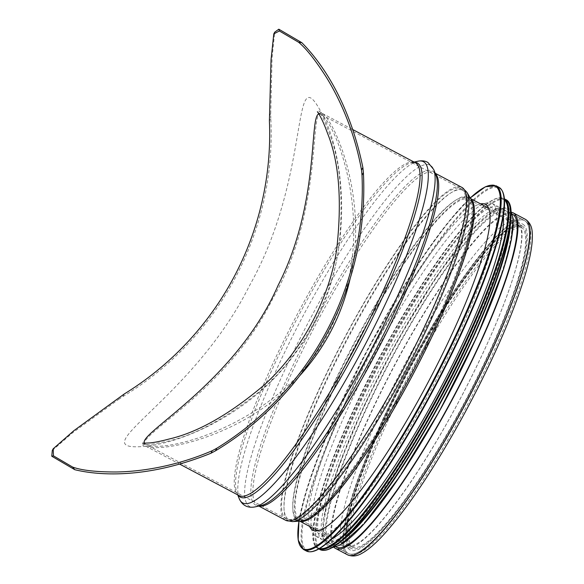 <?xml version="1.0" encoding="UTF-8"?>
<svg xmlns="http://www.w3.org/2000/svg" width="584" height="584" viewBox="0 0 584 584"><rect width="100%" height="100%" fill="white"/><g stroke="black" fill="none" stroke-linecap="round" stroke-linejoin="round"><path stroke-width="0.44" stroke-dasharray="2.92 2.19" d="M318.842 113.924L320.974 114.449C337.099 124.18 377.191 230.352 335.077 318.608C294.124 420.188 165.33 455.243 145.81 444.439L144.409 443.3M350.188 278.393C368.694 200.546 335.362 121.676 322.31 113.42L322.091 113.303C308.432 106.171 324.624 208.247 272.75 298.694C226.388 393.193 130.539 437.985 145.693 446.11L145.701 446.11C160.337 453.242 245.674 436.657 299.461 376.038M179.777 464.171L145.701 446.11L142.503 444.906L149.825 444.65L166.243 441.526C193.976 435.737 225.242 418.911 260.033 391.054C300.891 356.919 332.654 298.628 339.114 244.966C343.626 197.808 340.275 160.374 329.055 132.656C325.273 122.421 322.156 115.581 319.703 112.128L318.849 110.953L322.076 113.289L352.838 129.604M249.273 286.058C313.002 173.207 289.971 52.502 322.251 114.223C345.757 156.505 358.087 269.399 297.986 349.619C254.098 412.822 183.135 442.424 145.679 446.307C77.344 452.396 191.369 401.96 249.273 286.058M124.246 393.974L122.852 396.587L118.822 399.244L120.173 396.697M122.852 396.587A302.965 298.176 120.4 0 0 270.786 118.362L269.399 120.976M269.363 116.107L270.721 113.559L270.786 118.362M270.721 113.559L272.064 57.816L274.706 32.186M52.283 450.505L72.759 432.664L118.822 399.244M336.114 547.025A188.333 33.325 117.9 0 1 394.864 365.022A188.333 33.325 117.9 0 1 512.496 214.218L524.615 220.642A188.333 33.325 117.9 0 1 524.834 220.767A188.333 33.325 117.9 0 1 465.528 403.274A188.333 33.325 117.9 0 1 348.225 553.449A188.333 33.325 117.9 0 1 406.975 371.439A188.333 33.325 117.9 0 1 524.615 220.642A188.333 33.325 117.9 0 1 524.834 220.767A188.333 33.325 117.9 0 1 465.528 403.274A188.333 33.325 117.9 0 1 348.225 553.449A188.333 33.325 117.9 0 1 406.975 371.439A188.333 33.325 117.9 0 1 524.615 220.642L524.936 220.825C528.381 223.154 530.287 226.972 530.666 232.293C531.593 242.528 528.863 257.931 522.483 278.51C511.204 314.258 493.261 355.59 468.645 402.507C443.614 449.556 419.341 488.078 395.821 518.066C381.972 535.55 370.438 546.836 361.24 551.931C356.488 554.691 352.145 555.194 348.225 553.449L336.114 547.025L348.225 553.449M334.128 547.478A189.858 33.595 117.9 0 1 394.623 364.898A189.858 33.595 117.9 0 1 511.759 212.321M517.636 221.453A184.354 32.616 117.9 0 1 459.586 400.113A184.354 32.616 117.9 0 1 344.764 547.113A184.354 32.616 117.9 0 1 402.274 368.949A184.354 32.616 117.9 0 1 517.424 221.336A184.354 32.616 117.9 0 1 517.636 221.453M309.622 526.403A184.354 32.616 117.9 0 1 370.329 352.021A184.354 32.616 117.9 0 1 480.559 203.874M492.356 203.553A188.333 33.325 117.9 0 1 433.051 386.06A188.333 33.325 117.9 0 1 315.747 536.236A188.333 33.325 117.9 0 1 374.497 354.225A188.333 33.325 117.9 0 1 492.137 203.429A188.333 33.325 117.9 0 1 492.356 203.553M332.398 538.47A188.333 33.325 117.9 0 1 322.404 539.762A188.333 33.325 117.9 0 1 381.155 357.758A188.333 33.325 117.9 0 1 498.787 206.955A188.333 33.325 117.9 0 1 499.006 207.079A188.333 33.325 117.9 0 1 503.328 215.956M502.474 208.911A188.333 33.325 117.9 0 1 443.168 391.426A188.333 33.325 117.9 0 1 325.865 541.594A188.333 33.325 117.9 0 1 384.615 359.591A188.333 33.325 117.9 0 1 502.247 208.787A188.333 33.325 117.9 0 1 502.474 208.911M348.743 534.068A188.333 33.325 117.9 0 1 328.259 542.865A188.333 33.325 117.9 0 1 387.009 360.861A188.333 33.325 117.9 0 1 504.649 210.058A188.333 33.325 117.9 0 1 504.868 210.182A188.333 33.325 117.9 0 1 508.861 231.95M507.525 211.591A188.333 33.325 117.9 0 1 448.227 394.105A188.333 33.325 117.9 0 1 330.924 544.281A188.333 33.325 117.9 0 1 389.674 362.27A188.333 33.325 117.9 0 1 507.306 211.474A188.333 33.325 117.9 0 1 507.525 211.591M461.426 188.887A186.8 33.047 117.9 0 1 402.602 369.92A186.8 33.047 117.9 0 1 286.248 518.869A186.8 33.047 117.9 0 1 344.523 338.34A186.8 33.047 117.9 0 1 461.207 188.771A186.8 33.047 117.9 0 1 461.426 188.887M238.104 495.086A189.033 33.449 117.9 0 1 236.907 492.874L238.951 495.531A188.333 33.325 117.9 0 1 297.701 313.528A188.333 33.325 117.9 0 1 415.341 162.724L411.99 162.535A189.033 33.449 117.9 0 1 414.487 162.279M237.71 494.874L236.907 492.874A189.033 33.449 117.9 0 1 299.285 314.367A189.033 33.449 117.9 0 1 411.99 162.535L414.1 162.067M239.184 498.575A193.048 34.157 117.9 0 1 302.892 316.272A193.048 34.157 117.9 0 1 417.991 161.213M254.931 506.919A193.048 34.157 117.9 0 1 303.359 331.967A193.048 34.157 117.9 0 1 430.481 165.418A193.048 34.157 117.9 0 1 433.737 169.557M259.187 505.985A188.333 33.325 117.9 0 1 257.581 505.408L260.931 505.605A189.033 33.449 117.9 0 1 308.345 334.289A189.033 33.449 117.9 0 1 432.824 171.207A189.033 33.449 117.9 0 1 436.014 175.258L433.97 172.601A188.333 33.325 117.9 0 1 434.189 172.725A188.333 33.325 117.9 0 1 435.35 173.609M258.822 506.065L257.581 505.408A188.333 33.325 117.9 0 1 316.338 323.397A188.333 33.325 117.9 0 1 433.97 172.601L435.211 173.258M285.532 520.22A188.333 33.325 117.9 0 1 344.29 338.216A188.333 33.325 117.9 0 1 461.922 187.413M292.35 521.614A187.457 33.164 117.9 0 1 342.793 348.071A187.457 33.164 117.9 0 1 464.47 189.756A187.457 33.164 117.9 0 1 466.901 192.275M299.906 521.14A182.515 32.295 117.9 0 1 298.906 520.724L300.913 521.081A182.953 32.368 117.9 0 1 350.144 351.714A182.953 32.368 117.9 0 1 468.894 197.209A182.953 32.368 117.9 0 1 471.266 199.662L469.843 198.195A182.515 32.295 117.9 0 1 470.062 198.319A182.515 32.295 117.9 0 1 470.748 198.794M299.709 521.154L298.906 520.724A182.515 32.295 117.9 0 1 355.846 344.341A182.515 32.295 117.9 0 1 469.843 198.195L470.653 198.626M522.103 225.898A182.515 32.295 117.9 0 1 464.63 402.777A182.515 32.295 117.9 0 1 350.947 548.31A182.515 32.295 117.9 0 1 407.887 371.92A182.515 32.295 117.9 0 1 521.884 225.782A182.515 32.295 117.9 0 1 522.103 225.898M347.509 554.8A189.858 33.595 117.9 0 1 406.734 371.314A189.858 33.595 117.9 0 1 525.33 219.292M521.381 227.249A180.982 32.018 117.9 0 1 464.389 402.639A180.982 32.018 117.9 0 1 351.663 546.96A180.982 32.018 117.9 0 1 408.121 372.052A180.982 32.018 117.9 0 1 521.169 227.132A180.982 32.018 117.9 0 1 521.381 227.249M469.339 199.67A180.982 32.018 117.9 0 1 412.348 375.059A180.982 32.018 117.9 0 1 299.621 519.373A180.982 32.018 117.9 0 1 356.079 344.465A180.982 32.018 117.9 0 1 469.127 199.553A180.982 32.018 117.9 0 1 469.339 199.67M467.594 198.005A181.639 32.135 117.9 0 1 469.945 200.443A181.639 32.135 117.9 0 1 410.72 373.424A181.639 32.135 117.9 0 1 300.818 519.548A181.639 32.135 117.9 0 1 349.692 351.4A181.639 32.135 117.9 0 1 467.594 198.005M463.17 190.552A186.143 32.938 117.9 0 1 465.579 193.056A186.143 32.938 117.9 0 1 404.88 370.329A186.143 32.938 117.9 0 1 292.255 520.089A186.143 32.938 117.9 0 1 342.341 347.757A186.143 32.938 117.9 0 1 463.17 190.552M522.965 224.278A184.354 32.616 117.9 0 1 417.538 482.72A184.354 32.616 117.9 0 1 368.752 454.14A184.354 32.616 117.9 0 1 522.965 224.278M298.964 521.198A205.167 36.303 117.9 0 1 367.073 350.291A205.167 36.303 117.9 0 1 470.273 197.983M303.315 549.398A205.78 36.405 117.9 0 1 367.511 350.524A205.78 36.405 117.9 0 1 496.05 185.756M306.272 550.96A205.78 36.405 117.9 0 1 370.468 352.094A205.78 36.405 117.9 0 1 498.999 187.318M313.564 551.084A205.196 36.303 117.9 0 1 363.715 366.569A205.196 36.303 117.9 0 1 499.502 188.252A205.196 36.303 117.9 0 1 503.196 193.289M319.689 548.464A197.516 34.945 117.9 0 1 377.855 360.525A197.516 34.945 117.9 0 1 503.32 198.969A197.516 34.945 117.9 0 1 504.466 199.823M318.857 548.938A198.122 35.055 117.9 0 1 318.346 548.697A198.122 35.055 117.9 0 1 380.155 357.226A198.122 35.055 117.9 0 1 503.912 198.582A198.122 35.055 117.9 0 1 504.138 198.713A198.122 35.055 117.9 0 1 504.394 198.874M319.995 549.573A198.122 35.055 117.9 0 1 381.797 358.094A198.122 35.055 117.9 0 1 505.554 199.458M326.704 549.785A197.567 34.952 117.9 0 1 375.643 371.417A197.567 34.952 117.9 0 1 506.058 200.356A197.567 34.952 117.9 0 1 509.496 204.889M340.888 541.353A190.472 33.697 117.9 0 1 373.351 386.666A190.472 33.697 117.9 0 1 505.875 208.291A190.472 33.697 117.9 0 1 510.489 221.358M333.354 546.901A190.472 33.697 117.9 0 1 385.221 369.935A190.472 33.697 117.9 0 1 508.533 209.7A190.472 33.697 117.9 0 1 510.847 212.014M317.484 111.96L320.762 114.333L461.586 188.982L465.579 193.056L469.945 200.443L469.178 199.575L521.169 227.132C520.775 226.001 517.555 227.242 511.504 230.855C497.853 240.666 479.668 262.552 456.944 296.511C432.416 333.778 409.756 374.49 388.959 418.64C367.241 465.543 354.32 501.751 350.196 527.257C349.028 535.798 349.028 541.616 350.21 544.719L351.663 546.96L299.621 519.373L300.818 519.548L292.255 520.089L286.248 518.869L145.81 444.439L142.576 443.219M317.74 530.71L350.947 548.31C349.991 548.113 346.217 545.441 348.684 527.031C354.305 482.012 406.654 368.519 455.666 295.665C478.406 261.639 496.721 239.623 510.628 229.6L517.928 225.76L521.884 225.782L488.677 208.181M518.753 225.504L520.782 228.548C522.067 232.198 522.008 238.593 520.614 247.733C516.709 270.706 505.678 302.505 487.523 343.129C466.47 389.448 442.825 432.795 416.596 473.171C392.981 508.898 374.023 531.885 359.707 542.142L352.627 545.836C349.524 546.952 347.546 545.872 346.692 542.602C345.48 539.032 345.509 532.907 346.786 524.235C350.692 500.546 362.255 467.426 381.469 424.867C416.027 348.027 470.616 261.223 500.554 235.002C513.694 223.351 518.103 224.738 518.753 225.504M312.82 530.177L344.764 547.113M485.479 204.407L517.424 221.336M298.92 521.205L306.797 488.896L321.587 447.519L367.066 350.298L421.991 258.07L447.935 222.592L470.251 197.947M315.747 536.236L322.404 539.762M492.137 203.429L498.787 206.955M318.835 548.953L318.346 548.697C298.212 541.288 335.158 435.883 390.411 337.275C416.348 290.92 440.57 254.281 463.083 227.358C473.39 215.189 482.187 206.714 489.494 201.918C495.539 197.925 500.342 196.808 503.912 198.582L504.394 198.837M325.865 541.594L328.259 542.865M502.247 208.787L504.649 210.058M331.938 547.734L327.836 546.799L322.353 535.287L325.843 506.897L339.085 464.776L364.788 404.332L397.974 339.866L437.577 275.159L473.5 228.271L495.086 209.408L507.978 207.678L510.737 210.379M330.924 544.281L336.004 546.967M507.306 211.474L512.387 214.167M512.496 214.218L524.615 220.642"/><path stroke-width="0.88" d="M144.409 443.3C137.999 433.291 235.746 382.535 278.152 285.262C320.112 202.969 308.994 116.734 318.842 113.924M361.525 170.09L362.007 175.229A301.432 296.672 -59.6 0 1 216.854 448.22L212.328 450.68L210.977 453.228C145.679 479.69 97.156 475.179 74.788 469.704L72.642 467.076L53.458 455.841L51.772 456.221L52.283 450.505L53.202 448.775L73.832 430.7L124.246 393.974A301.432 296.672 120.4 0 0 269.399 120.976L271.034 59.802L273.786 33.916L274.706 32.186L278.823 29.2L301.84 42.683C318.295 59.269 348.655 97.944 362.876 167.542L361.525 170.09C354.108 129.283 338.537 96.63 325.777 76.358C315.046 59.685 305.965 48.304 298.548 42.216L301.84 42.683M278.823 29.2L279.364 30.974L273.786 33.916M279.364 30.974L298.548 42.216M72.642 467.076C81.578 470.324 95.834 471.96 115.42 471.989C139.065 471.784 174.558 466.966 212.328 450.68M53.202 448.775L53.458 455.841M299.461 376.038C324.923 347.933 341.837 315.382 350.188 278.393M210.977 453.228L215.459 450.841A302.965 298.176 120.4 0 0 363.394 172.616L362.876 167.542M51.772 456.221L74.788 469.704M512.387 214.167L512.496 214.218A188.333 33.325 117.9 0 1 512.716 214.343A188.333 33.325 117.9 0 1 453.418 396.857A188.333 33.325 117.9 0 1 336.114 547.025L336.004 546.967M511.759 212.321A189.858 33.595 117.9 0 1 513.219 212.868A189.858 33.595 117.9 0 1 513.438 212.992A189.858 33.595 117.9 0 1 453.651 396.989A189.858 33.595 117.9 0 1 335.398 548.383A189.858 33.595 117.9 0 1 334.128 547.478M480.559 203.874A184.354 32.616 117.9 0 1 485.479 204.407A184.354 32.616 117.9 0 1 485.698 204.524A184.354 32.616 117.9 0 1 427.641 383.177A184.354 32.616 117.9 0 1 312.82 530.177A184.354 32.616 117.9 0 1 309.622 526.403M503.328 215.956A188.333 33.325 117.9 0 1 440.037 388.966A188.333 33.325 117.9 0 1 332.398 538.47M508.861 231.95A188.333 33.325 117.9 0 1 445.891 392.068A188.333 33.325 117.9 0 1 348.743 534.068M352.838 129.604L415.341 162.724A188.333 33.325 117.9 0 1 415.56 162.848A188.333 33.325 117.9 0 1 356.255 345.363A188.333 33.325 117.9 0 1 238.951 495.531L179.777 464.171M362.007 175.229L363.394 172.616M215.459 450.841L216.854 448.22M414.487 162.279A189.033 33.449 117.9 0 1 417.582 163.126A189.033 33.449 117.9 0 1 354.211 353.495A189.033 33.449 117.9 0 1 238.104 495.086M414.1 162.067L417.991 161.213A193.048 34.157 117.9 0 1 423.699 161.819A193.048 34.157 117.9 0 1 356.087 361.554A193.048 34.157 117.9 0 1 239.184 498.575L237.71 494.874M254.931 506.919L260.931 505.605A189.033 33.449 117.9 0 0 373.636 353.765A189.033 33.449 117.9 0 0 436.014 175.258L433.737 169.557A193.048 34.157 117.9 0 1 370.03 351.86A193.048 34.157 117.9 0 1 254.931 506.919C247.521 508.219 242.272 505.437 239.184 498.575M435.35 173.609A188.333 33.325 117.9 0 1 375.22 354.612A188.333 33.325 117.9 0 1 259.187 505.985M435.211 173.258L461.922 187.413A188.333 33.325 117.9 0 1 462.141 187.537A188.333 33.325 117.9 0 1 402.836 370.052A188.333 33.325 117.9 0 1 285.532 520.22L258.822 506.065M292.35 521.614L300.913 521.081A182.953 32.368 117.9 0 0 411.611 373.899A182.953 32.368 117.9 0 0 471.266 199.662L466.901 192.275A187.457 33.164 117.9 0 1 405.771 370.803A187.457 33.164 117.9 0 1 292.35 521.614L285.532 520.22M470.748 198.794A182.515 32.295 117.9 0 1 412.91 374.585A182.515 32.295 117.9 0 1 299.906 521.14M513.219 212.868L525.33 219.292A189.858 33.595 117.9 0 1 525.549 219.409A189.858 33.595 117.9 0 1 465.762 403.405A189.858 33.595 117.9 0 1 347.509 554.8L335.398 548.383M470.273 197.983A205.167 36.303 117.9 0 1 495.466 186.15A205.167 36.303 117.9 0 1 407.581 426.7A205.167 36.303 117.9 0 1 298.964 521.198M470.251 197.947L485.348 186.785L496.05 185.756A205.78 36.405 117.9 0 1 496.283 185.887A205.78 36.405 117.9 0 1 431.488 385.309A205.78 36.405 117.9 0 1 303.315 549.398L298.168 539.959L298.92 521.205M496.05 185.756L498.999 187.318A205.78 36.405 117.9 0 1 499.24 187.457A205.78 36.405 117.9 0 1 434.445 386.878A205.78 36.405 117.9 0 1 306.272 550.96L303.315 549.398M503.196 193.289A205.196 36.303 117.9 0 1 435.248 386.425A205.196 36.303 117.9 0 1 313.564 551.084M504.466 199.823A197.516 34.945 117.9 0 1 441.475 389.725A197.516 34.945 117.9 0 1 319.689 548.464M504.394 198.874A198.122 35.055 117.9 0 1 442.103 390.054A198.122 35.055 117.9 0 1 318.857 548.938M504.394 198.837L505.554 199.458A198.122 35.055 117.9 0 1 505.788 199.582A198.122 35.055 117.9 0 1 443.395 391.587A198.122 35.055 117.9 0 1 319.995 549.573L318.835 548.953M509.496 204.889A197.567 34.952 117.9 0 1 444.19 391.163A197.567 34.952 117.9 0 1 326.704 549.785M510.489 221.358A190.472 33.697 117.9 0 1 446.227 392.244A190.472 33.697 117.9 0 1 340.888 541.353M510.847 212.014A190.472 33.697 117.9 0 1 448.892 393.652A190.472 33.697 117.9 0 1 333.354 546.901M142.576 443.219L149.854 442.935C154.942 442.402 161.315 441.11 168.966 439.059C197.341 432.554 228.68 414.888 262.983 386.053C300.599 352.882 329.617 299.088 336.756 248.879C342.144 200.005 339.019 161.374 327.39 132.977C321.55 116.523 316.491 110.405 317.484 111.96M433.737 169.557L427.97 162.505C425.291 160.863 421.962 160.439 417.991 161.213M466.901 192.275L461.922 187.413M299.709 521.154L317.74 530.71M470.653 198.626L488.677 208.181M525.33 219.292L525.709 219.504C529.783 222.38 531.958 226.709 532.228 232.49C533.097 243.791 529.907 260.632 522.673 283.014C509.708 322.434 489.721 367.022 462.711 416.779C433.832 469.098 407.384 508.518 383.374 535.039C375.468 543.609 368.467 549.617 362.379 553.055C357.255 556.224 352.298 556.808 347.509 554.8M498.999 187.318L499.262 187.464C506.357 192.45 505.102 207.13 502.561 220.343C499.291 237.389 492.575 258.924 482.413 284.948C466.871 324.361 447.059 365.701 422.984 408.968C396.178 456.644 371.22 494.232 348.108 521.724C337.61 534.046 328.639 542.645 321.178 547.529C314.922 551.654 309.958 552.793 306.272 550.96M505.554 199.458L505.81 199.597C525.396 207.751 488.458 312.82 433.445 410.961C407.676 457.009 383.586 493.48 361.175 520.38C350.758 532.725 341.859 541.324 334.486 546.186C328.405 550.223 323.572 551.354 319.995 549.573M510.737 210.379L513.183 218.686L511.431 239.535L503.503 269.377L477.084 336.362L439.263 411.464L399.66 476.712L363.43 524.556L340.26 545.047L331.938 547.734"/></g></svg>
